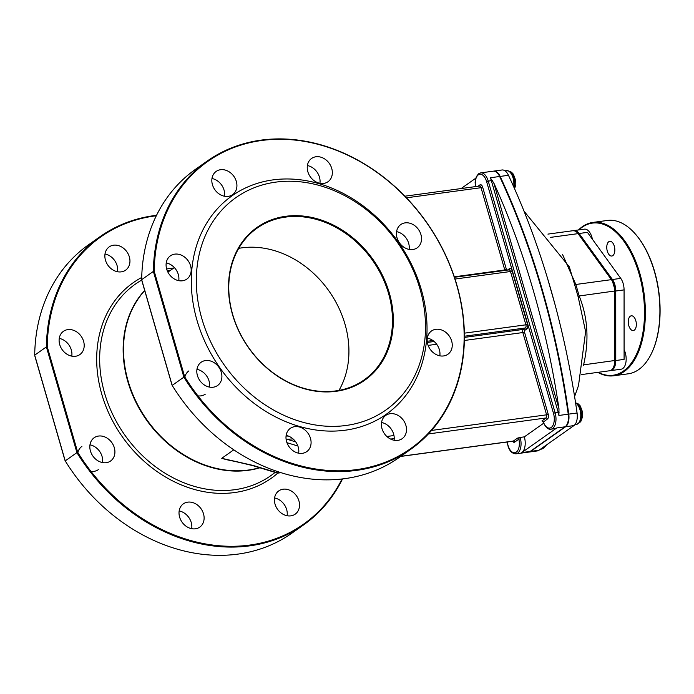 <?xml version="1.0" encoding="UTF-8"?>
<svg xmlns="http://www.w3.org/2000/svg" width="694" height="694" viewBox="0 0 694 694"><rect width="100%" height="100%" fill="white"/><g stroke="black" fill="none" stroke-linecap="round" stroke-linejoin="round"><path stroke-width="1.04" d="M100.179 236.576L88.494 244.826A176.423 143.988 54.8 0 0 34.7 355.146L46.394 346.905A176.423 143.988 -125.2 0 1 100.179 236.576A176.423 143.988 -125.2 0 1 156.54 215.314M156.315 215.765A175.808 143.485 54.8 0 0 47.227 346.722L46.394 346.905L76.913 452.635L65.219 460.885A176.423 143.988 54.8 0 0 291.922 533.139L303.616 524.89A176.423 143.988 -125.2 0 1 76.913 452.635L77.693 452.262A175.808 143.485 54.8 0 0 342.038 478.981M71.777 356.152A14.236 11.625 54.8 0 0 59.259 338.394M81.892 446.398A14.236 11.625 54.8 0 0 77.65 453.824M89.7 471.131A14.236 11.625 54.8 0 0 98.305 469.665M102.504 462.577A14.236 11.625 54.8 0 0 89.977 444.828M191.691 528.681A14.236 11.625 54.8 0 0 179.165 510.931M287.108 515.729A14.236 11.625 54.8 0 0 274.581 497.98M117.529 271.736A14.236 11.625 54.8 0 0 105.002 253.987M342.541 478.921A176.423 143.988 -125.2 0 1 303.616 524.89M141.671 279.665L141.671 279.665A176.423 143.988 -125.2 0 1 195.465 169.345L207.159 161.095A176.423 143.988 54.8 0 0 153.365 271.415L183.884 377.146L184.665 376.773L154.207 271.233L153.365 271.415L141.671 279.665L172.19 385.396A176.423 143.988 -125.2 0 0 398.903 457.65L410.588 449.4A176.423 143.988 54.8 0 0 426.524 222.236A176.423 143.988 54.8 0 0 207.159 161.095M178.757 280.662A14.236 11.625 54.8 0 0 166.23 262.913M188.863 370.917A14.236 11.625 54.8 0 0 184.63 378.343M196.671 395.641A14.236 11.625 54.8 0 0 205.285 394.183M209.475 387.096A14.236 11.625 54.8 0 0 196.949 369.347M298.663 453.199A14.236 11.625 54.8 0 0 286.136 435.442M394.079 440.248A14.236 11.625 54.8 0 0 381.553 422.499M439.823 355.831A14.236 11.625 54.8 0 0 427.304 338.082M409.104 249.406A14.236 11.625 54.8 0 0 396.578 231.649M319.917 183.303A14.236 11.625 54.8 0 0 307.39 165.554M224.5 196.255A14.236 11.625 54.8 0 0 211.974 178.497M172.19 385.396L183.884 377.146A176.423 143.988 54.8 0 0 410.588 449.4M154.207 271.233A175.808 143.485 -125.2 0 1 358.052 160.479A175.808 143.485 -125.2 0 1 434.678 425.934A175.808 143.485 -125.2 0 1 184.665 376.773M597.812 372.366A77.381 41.163 -97.7 0 0 613.687 375.784A77.381 41.163 -97.7 0 0 624.184 371.533A77.381 41.163 -97.7 0 0 642.297 283.308A77.381 41.163 -97.7 0 0 592.876 222.427A77.381 41.163 -97.7 0 0 582.379 226.686A77.381 41.163 -97.7 0 0 578.484 229.957M578.865 229.905A76.765 40.833 82.3 0 1 638.038 270.417A76.765 40.833 82.3 0 1 623.498 371.021A76.765 40.833 82.3 0 1 598.193 372.314M592.876 222.427L607.415 220.458A77.381 41.163 82.3 0 1 635.348 233.999A77.381 41.163 82.3 0 1 651.545 353.315A77.381 41.163 82.3 0 1 638.732 369.564A77.381 41.163 82.3 0 1 628.226 373.814L613.687 375.784M634.316 330.127A7.426 3.947 -97.7 0 0 636.051 321.652A7.426 3.947 -97.7 0 0 631.306 315.813A7.426 3.947 -97.7 0 0 628.391 323.708A7.426 3.947 -97.7 0 0 633.301 330.535A7.426 3.947 -97.7 0 0 634.316 330.127M612.811 255.618A7.426 3.947 -97.7 0 0 614.546 247.151A7.426 3.947 -97.7 0 0 609.8 241.304A7.426 3.947 -97.7 0 0 606.886 249.198A7.426 3.947 -97.7 0 0 611.796 256.025A7.426 3.947 -97.7 0 0 612.811 255.618M624.088 349.689A12.379 6.584 82.3 0 1 625.945 362.112A12.379 6.584 82.3 0 1 621.095 369.208L610.711 370.613A12.379 6.584 82.3 0 1 610.217 370.648M573.548 230.66A12.379 6.584 82.3 0 1 574.033 230.564L584.426 229.15A12.379 6.584 82.3 0 1 592.398 239.239M651.666 353.055A76.765 40.833 -97.7 0 0 651.787 352.804A76.765 40.833 -97.7 0 0 635.73 234.433A76.765 40.833 -97.7 0 0 635.539 234.216M574.033 230.564A12.379 6.584 82.3 0 1 579.117 233.496L587.428 232.369L620.748 278.381A12.379 6.584 82.3 0 1 624.071 289.884L624.088 359.388L615.778 360.516A12.379 6.584 82.3 0 1 610.711 370.613M579.117 233.496L612.438 279.509A12.379 6.584 82.3 0 1 615.76 291.012L615.778 360.516M583.368 365.66L583.585 364.888C589.267 340.251 587.792 317.279 579.169 295.974L575.855 284.479A2.472 1.917 -4.1 0 1 574.311 283.516L578.232 297.11A2.472 1.05 155.6 0 1 579.169 295.974L615.283 290.933L612.056 279.856A1.241 0.746 144.1 0 0 611.397 279.647A12.379 6.584 82.3 0 1 614.719 291.15L614.737 360.654A12.379 6.584 82.3 0 1 609.67 370.761C613.409 369.607 615.283 366.172 615.3 360.438L583.507 364.871M578.232 297.11L585.719 332.166M523.996 211.132L569.314 266.826L574.311 283.516M554.61 303.044L547.219 277.244M493.434 171.158A12.379 6.584 82.3 0 1 493.694 171.114L502.005 169.987A12.379 6.584 82.3 0 1 508.468 175.296A495.238 263.425 82.3 0 1 577.07 412.999A12.379 6.584 82.3 0 1 573.912 425.604L538.969 450.25A12.379 6.584 82.3 0 1 537.295 450.935L528.984 452.063A12.379 6.584 82.3 0 1 528.724 452.089M493.694 171.114A12.379 6.584 82.3 0 1 500.148 176.423A495.238 263.425 82.3 0 1 568.759 414.127A12.379 6.584 82.3 0 1 565.601 426.732L530.658 451.378A12.379 6.584 82.3 0 1 528.984 452.063M543.211 422.169C545.658 427.435 548.234 429.768 550.932 429.17A12.379 6.584 -97.7 0 0 555.113 412.783L553.491 413.329A11.139 5.925 82.3 0 1 551.53 427.252A11.139 5.925 82.3 0 1 543.333 421.891L541.962 420.876L543.211 422.169L547.462 418.976A1.241 1.006 54.8 0 0 546.091 417.962L541.962 420.876M559.208 412.115L558.228 412.357A12.379 6.584 82.3 0 1 558.896 415.463L558.982 408.783L493.833 183.06L490.285 177.759A12.379 6.584 82.3 0 1 491.335 180.596L558.228 412.357L555.113 412.783L488.22 181.013A12.379 6.584 -97.7 0 0 480.708 172.875L493.174 171.184A12.379 6.584 82.3 0 1 499.637 176.493A495.238 263.425 82.3 0 1 568.247 414.197A12.379 6.584 82.3 0 1 565.081 426.801L530.138 451.456A12.379 6.584 82.3 0 1 528.464 452.132L515.998 453.824A12.379 6.584 -97.7 0 0 520.509 438.747L518.852 439.163A11.139 5.925 82.3 0 1 516.006 452.315A11.139 5.925 82.3 0 1 508.034 445.409L507.045 442.009M520.509 438.747L519.893 437.472L524.334 436.864A12.379 6.584 82.3 0 1 521.827 452.583L556.77 427.929A12.379 6.584 82.3 0 1 555.087 428.606L550.932 429.17M519.893 437.472L517.481 438.148L518.852 439.163L514.731 442.078A1.241 1.006 54.8 0 0 513.352 441.063A2.472 1.319 82.3 0 1 513.022 441.193L400.594 456.452M278.103 473.074A2.472 2.472 0 0 1 277.053 472.996A2.472 0.989 -73.2 0 0 277.565 472.866A2.472 2.021 54.8 0 0 278.441 472.944A2.472 1.319 82.3 0 1 278.103 473.074L281.018 472.683M543.636 423.245L524.334 436.864M461.111 188.56L475.746 178.237M493.833 183.06A495.238 263.425 82.3 0 1 558.982 408.783M277.053 472.996L252.321 465.501L221.742 458.318L252.833 465.37A2.472 0.989 106.8 0 1 252.321 465.501A2.472 0.989 106.8 0 1 252.26 465.483M174.324 267.554L168.373 271.796M67.812 329.615A14.236 11.625 54.8 0 0 63.449 331.307A14.236 11.625 54.8 0 0 62.165 349.646A14.236 11.625 54.8 0 0 79.862 354.573A14.236 11.625 54.8 0 0 82.595 338.698A14.236 11.625 54.8 0 0 67.812 329.615M98.531 436.049A14.236 11.625 54.8 0 0 94.167 437.741A14.236 11.625 54.8 0 0 92.883 456.071A14.236 11.625 54.8 0 0 110.58 461.007A14.236 11.625 54.8 0 0 113.313 445.123A14.236 11.625 54.8 0 0 98.531 436.049M187.718 502.144A14.236 11.625 54.8 0 0 183.355 503.835A14.236 11.625 54.8 0 0 182.071 522.174A14.236 11.625 54.8 0 0 199.777 527.11A14.236 11.625 54.8 0 0 202.509 511.226A14.236 11.625 54.8 0 0 187.718 502.144M283.135 489.201A14.236 11.625 54.8 0 0 278.771 490.892A14.236 11.625 54.8 0 0 277.487 509.223A14.236 11.625 54.8 0 0 295.193 514.159A14.236 11.625 54.8 0 0 297.917 498.275A14.236 11.625 54.8 0 0 283.135 489.201M113.556 245.199A14.236 11.625 54.8 0 0 109.192 246.899A14.236 11.625 54.8 0 0 107.908 265.229A14.236 11.625 54.8 0 0 125.614 270.166A14.236 11.625 54.8 0 0 128.347 254.282A14.236 11.625 54.8 0 0 113.556 245.199M286.44 441.054A2.472 0.989 -73.2 0 0 286.943 439.207L286.084 439.076M238.736 248.357A92.857 75.785 -125.2 0 1 328.999 291.046A92.857 75.785 -125.2 0 1 338.967 390.401M336.174 391.295A93.473 76.288 54.8 0 0 366.224 250.838A93.473 76.288 54.8 0 0 230.365 269.281A93.473 76.288 54.8 0 0 336.174 391.295M335.714 390.922A92.857 75.785 -125.2 0 1 239.274 331.697A92.857 75.785 -125.2 0 1 257.092 228.144A92.857 75.785 -125.2 0 1 372.548 260.319A92.857 75.785 -125.2 0 1 364.159 379.878A92.857 75.785 -125.2 0 1 335.714 390.922M346.037 425.483A129.995 106.095 54.8 0 0 387.825 230.148A129.995 106.095 54.8 0 0 198.892 255.791A129.995 106.095 54.8 0 0 346.037 425.483M345.291 430.193A133.716 109.132 54.8 0 0 388.276 229.28A133.716 109.132 54.8 0 0 193.938 255.652A133.716 109.132 54.8 0 0 345.291 430.193M174.784 254.134A14.236 11.625 54.8 0 0 170.42 255.826A14.236 11.625 54.8 0 0 169.136 274.156A14.236 11.625 54.8 0 0 186.842 279.092A14.236 11.625 54.8 0 0 189.575 263.217A14.236 11.625 54.8 0 0 174.784 254.134M205.502 360.559A14.236 11.625 54.8 0 0 201.139 362.259A14.236 11.625 54.8 0 0 199.855 380.59A14.236 11.625 54.8 0 0 217.56 385.526A14.236 11.625 54.8 0 0 220.293 369.642A14.236 11.625 54.8 0 0 205.502 360.559M294.69 426.663A14.236 11.625 54.8 0 0 290.335 428.354A14.236 11.625 54.8 0 0 289.042 446.693A14.236 11.625 54.8 0 0 306.748 451.621A14.236 11.625 54.8 0 0 309.481 435.745A14.236 11.625 54.8 0 0 294.69 426.663M390.106 413.711A14.236 11.625 54.8 0 0 385.743 415.411A14.236 11.625 54.8 0 0 384.459 433.741A14.236 11.625 54.8 0 0 402.164 438.677A14.236 11.625 54.8 0 0 404.897 422.793A14.236 11.625 54.8 0 0 390.106 413.711M435.858 329.303A14.236 11.625 54.8 0 0 431.495 330.995A14.236 11.625 54.8 0 0 430.211 349.325A14.236 11.625 54.8 0 0 447.908 354.261A14.236 11.625 54.8 0 0 450.64 338.377A14.236 11.625 54.8 0 0 435.858 329.303M405.14 222.869A14.236 11.625 54.8 0 0 400.776 224.561A14.236 11.625 54.8 0 0 399.484 242.9A14.236 11.625 54.8 0 0 417.189 247.827A14.236 11.625 54.8 0 0 419.922 231.952A14.236 11.625 54.8 0 0 405.14 222.869M315.944 156.766A14.236 11.625 54.8 0 0 311.58 158.466A14.236 11.625 54.8 0 0 310.296 176.797A14.236 11.625 54.8 0 0 328.002 181.733A14.236 11.625 54.8 0 0 330.734 165.849A14.236 11.625 54.8 0 0 315.944 156.766M220.527 169.718A14.236 11.625 54.8 0 0 216.172 171.409A14.236 11.625 54.8 0 0 214.88 189.748A14.236 11.625 54.8 0 0 232.585 194.676A14.236 11.625 54.8 0 0 235.318 178.8A14.236 11.625 54.8 0 0 220.527 169.718M509.734 171.618A10.566 5.621 82.3 0 1 514.063 187.614M576.627 403.379A10.566 5.621 82.3 0 1 581.329 412.548A10.566 5.621 82.3 0 1 579.238 422.646M545.371 445.739A10.566 5.621 82.3 0 1 544.304 447.3M65.219 460.885L34.7 355.146M77.693 452.262L47.227 346.722M615.76 291.012L624.071 289.884M612.438 279.509L620.748 278.381M544.59 446.285A11.139 5.925 82.3 0 1 541.285 449.139L543.367 448.237L545.198 445.86M575.595 402.954A11.139 5.925 82.3 0 1 580.774 414.83A11.139 5.925 82.3 0 1 576.22 424.494L578.987 422.95L581.164 417.727L580.6 409.859L578.171 404.888L575.569 402.763M547.93 234.104L572.992 230.703L575.387 231.024L578.735 233.843A1.241 0.746 144.1 0 0 578.076 233.635L611.397 279.647L575.855 284.479L562.522 254.412M572.992 230.703A12.379 6.584 82.3 0 1 578.076 233.635L550.611 237.365M615.101 360.299L615.283 290.933M505.015 170.819L506.325 170.646A11.139 5.925 82.3 0 1 512.189 175.539A11.139 5.925 82.3 0 1 513.638 186.651M500.148 176.423L508.468 175.296M530.658 451.378L538.969 450.25M565.601 426.732L573.912 425.604M568.759 414.127L577.07 412.999M492.315 180.345L486.598 181.568L553.491 413.329M475.537 186.608A11.139 5.925 82.3 0 1 478.929 174.506A11.139 5.925 82.3 0 1 486.598 181.568M490.285 177.759L499.637 176.493M556.77 427.929L565.081 426.801M558.896 415.463L568.247 414.197M506.846 442.035L508.034 445.409M521.827 452.583L530.138 451.456M547.462 418.976A3.713 1.978 -97.7 0 0 548.217 414.266L546.586 414.821A2.472 1.319 82.3 0 1 546.091 417.962L428.415 433.932M548.217 414.266L524.464 331.992L522.842 332.547L546.586 414.821L431.599 430.427M524.464 331.992A1.241 0.659 82.3 0 1 524.716 330.422A1.241 1.006 54.8 0 0 523.345 329.398A2.472 1.319 -97.7 0 0 522.842 332.547L464.355 340.485M524.716 330.422L526.763 328.973A1.241 1.006 54.8 0 0 525.393 327.958L523.345 329.398L464.399 337.405M526.763 328.973A3.713 1.978 -97.7 0 0 527.509 324.263L525.887 324.818A2.472 1.319 82.3 0 1 525.393 327.958L464.399 336.234M527.509 324.263L512.129 270.955L510.506 271.51L525.887 324.818L464.364 333.163M512.129 270.955A3.713 1.978 -97.7 0 0 509.37 268.717A1.241 1.006 -125.2 0 1 509.04 269.871L508.997 269.879A2.472 1.319 82.3 0 1 510.506 271.51L455.038 279.04M508.667 270.018A2.472 1.319 82.3 0 1 508.997 269.879L454.466 277.279M509.37 268.717L507.418 270.096M506.889 270.166A1.241 0.659 82.3 0 1 506.403 269.411L504.781 269.966A2.472 1.319 -97.7 0 0 504.946 270.434M506.403 269.411L482.66 187.137L481.037 187.692L504.781 269.966L454.31 276.819M482.66 187.137A3.713 1.978 -97.7 0 0 479.901 184.899A1.241 1.006 -125.2 0 1 479.571 186.053L479.528 186.061A2.472 1.319 82.3 0 1 481.037 187.692L406.458 197.816M479.198 186.2A2.472 1.319 82.3 0 1 479.528 186.061L404.897 196.194M479.901 184.899L477.949 186.278M512.597 441.254A3.713 1.978 -97.7 0 0 514.731 442.078M517.481 438.148L513.352 441.063L400.759 456.34M279.491 472.198L278.441 472.944L280.81 472.623M252.833 465.37L277.565 472.866L278.815 471.981M236.749 461.614A108.333 88.416 -125.2 0 1 221.742 458.318L233.783 449.825M277.817 473.1A119.689 97.68 -125.2 0 1 234.529 492.549A119.689 97.68 -125.2 0 1 107.691 410.683A119.689 97.68 -125.2 0 1 141.715 277.479M166.655 268.994A119.689 97.68 -125.2 0 1 173.587 268.075M141.723 280.072A117.295 95.729 54.8 0 0 111.023 410.779A117.295 95.729 54.8 0 0 234.746 489.704A117.295 95.729 54.8 0 0 275.093 472.397M170.55 270.244L170.065 270.322A117.295 95.729 54.8 0 0 167.28 270.781M259.877 467.791A108.42 88.485 -125.2 0 1 143.545 415.663A108.42 88.485 -125.2 0 1 144.673 290.413M144.725 290.595A108.333 88.416 54.8 0 0 140.257 409.469A108.333 88.416 54.8 0 0 248.27 470.055A108.333 88.416 54.8 0 0 259.53 467.687M393.975 435.528L386.879 436.491M390.601 439.068L394.227 438.573M295.696 441.861L286.943 439.207A110.806 90.437 54.8 0 0 293.007 438.903M286.943 442.694L297.873 445.999M288.253 436.04A108.333 88.416 -125.2 0 1 286.058 436.058M428.137 345.395L436.665 344.241M434.14 341.509L427.348 342.428M427.2 341.283L432.874 340.511M174.359 267.58L167.991 272.074M64.932 460.269L34.83 355.961M171.912 384.788L141.802 280.48M635.73 234.433L635.348 233.999M651.787 352.804L651.545 353.315M540.374 449.27L541.285 449.139M574.91 424.667L576.22 424.494M578.735 233.843L612.056 279.856M581.529 374.578L609.67 370.761M506.325 170.646L508.572 170.958L511.278 173.127L513.707 178.089L513.976 187.415M574.597 396.552L578.518 385.517L585.675 331.22M475.355 186.634L475.112 181.975L476.249 176.857L478.496 173.812L480.708 172.875M507.878 445.609C509.396 450.953 512.103 453.685 515.998 453.824M231.553 460.521L231.102 460.434M508.858 171.088L511.521 172.233L513.395 174.211L515.729 180.492L515.807 184.613L514.584 188.785M575.751 402.85L578.414 403.995L580.297 405.973L582.622 412.253L582.7 416.374L580.783 421.614L578.544 423.392M546.759 444.759L543.602 448.046"/></g></svg>
